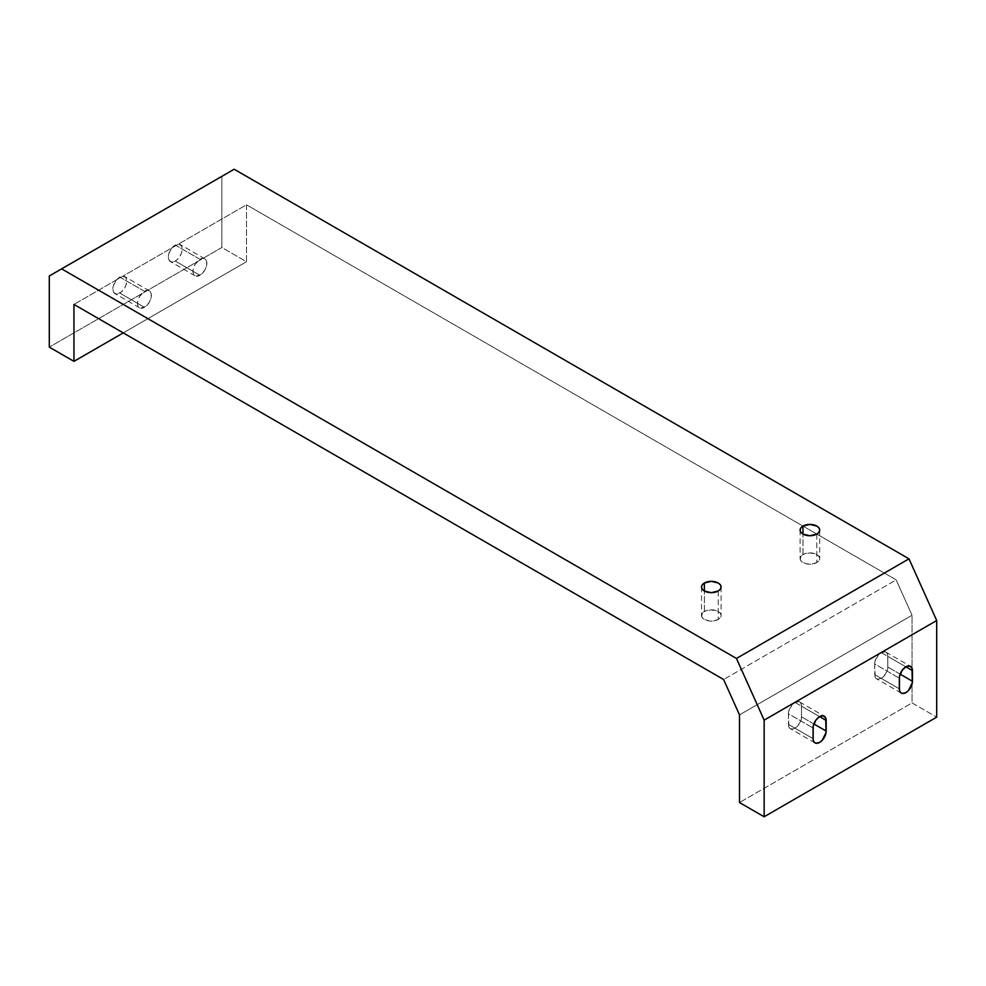 <?xml version="1.0" encoding="UTF-8"?>
<svg xmlns="http://www.w3.org/2000/svg" width="986" height="986" viewBox="0 0 986 986"><rect width="100%" height="100%" fill="white"/><g stroke="black" fill="none" stroke-linecap="round" stroke-linejoin="round"><path stroke-width="0.74" stroke-dasharray="4.93 3.7" d="M144.449 291.301A9.798 5.657 -60 0 1 149.354 290.821A9.798 5.657 -60 0 1 150.858 298.672A9.798 5.657 -60 0 1 144.449 307.312L119.799 293.076A9.798 5.657 120 0 0 126.208 284.449A9.798 5.657 120 0 0 124.704 276.585A9.798 5.657 120 0 0 119.799 277.078L144.449 291.301L147.099 290.377L150.217 291.536L151.252 293.828L150.858 298.672L149.354 302.135L145.805 306.375L140.604 308.187L138.681 307.077L137.646 304.797L137.646 301.667L139.544 296.478L144.449 291.301L119.799 277.078L115.954 280.64L113.39 285.706L112.996 290.562L114.031 292.854L117.149 294.001L121.155 292.152L124.704 287.912L126.208 284.449L126.602 279.593L125.567 277.3L122.449 276.154L119.799 277.078A9.798 5.657 120 0 0 113.39 285.706A9.798 5.657 120 0 0 114.894 293.569A9.798 5.657 120 0 0 119.799 293.076L144.449 307.312A9.798 5.657 -60 0 1 139.544 307.792A9.798 5.657 -60 0 1 138.04 299.941A9.798 5.657 -60 0 1 144.449 291.301M199.911 259.281A9.798 5.657 -60 0 1 204.817 258.8A9.798 5.657 -60 0 1 206.32 266.651A9.798 5.657 -60 0 1 199.911 275.291L175.261 261.056A9.798 5.657 120 0 0 181.671 252.416A9.798 5.657 120 0 0 180.167 244.565A9.798 5.657 120 0 0 175.261 245.058L199.911 259.281L202.561 258.357L205.68 259.515L206.715 261.795L206.32 266.651L204.817 270.115L201.267 274.354L196.066 276.166L194.143 275.057L193.108 272.777L193.108 269.646L195.006 264.458L199.911 259.281L175.261 245.058L171.416 248.62L168.852 253.685L168.458 258.542L169.493 260.834L172.612 261.98L175.261 261.056L177.911 258.924L181.03 254.178L182.065 250.69L181.671 246.29L179.107 244.183L175.261 245.058A9.798 5.657 120 0 0 168.852 253.685A9.798 5.657 120 0 0 170.356 261.549A9.798 5.657 120 0 0 175.261 261.056L199.911 275.291A9.798 5.657 -60 0 1 195.006 275.772A9.798 5.657 -60 0 1 193.502 267.921A9.798 5.657 -60 0 1 199.911 259.281M704.374 611.48L704.374 591.008L704.374 611.48L702.242 613.304L701.687 616.583L704.374 619.479L709.39 621.032L713.211 621.032L718.227 619.479A9.798 5.657 0 0 0 721.099 615.474A9.798 5.657 0 0 0 715.047 610.248A9.798 5.657 0 0 0 704.374 611.48A9.798 5.657 0 0 0 701.502 615.474A9.798 5.657 0 0 0 707.554 620.699A9.798 5.657 0 0 0 718.227 619.479L720.359 617.643L721.099 615.474L720.359 613.304L718.227 611.48L711.3 609.816L704.374 611.48M718.227 591.008L718.227 619.479L718.227 591.008M802.974 554.551L802.974 534.092L802.974 554.551L800.842 556.387L800.287 559.654L801.754 561.7L806.154 563.782L811.811 564.103L816.827 562.55A9.798 5.657 0 0 0 819.699 558.544A9.798 5.657 0 0 0 813.647 553.319A9.798 5.657 0 0 0 802.974 554.551A9.798 5.657 0 0 0 800.102 558.544A9.798 5.657 0 0 0 806.154 563.782A9.798 5.657 0 0 0 816.827 562.55L818.959 560.714L819.699 558.544L818.959 556.387L816.827 554.551L809.9 552.887L802.974 554.551M816.827 534.092L816.827 562.55L816.827 534.092M794.962 702.402A9.268 5.349 120 0 0 788.406 713.765L813.056 727.988L788.406 713.765L788.899 727.015L791.314 729.024L793.681 728.79L797.477 726.164L800.41 721.678L801.519 716.834L801.396 704.78L800.41 702.624L798.611 701.576L793.681 703.289L789.515 708.922L788.406 713.765L788.406 724.402L813.056 738.637L788.406 724.402A9.268 5.349 120 0 0 790.328 728.654A9.268 5.349 120 0 0 797.477 726.164A9.268 5.349 120 0 0 801.519 716.834L801.519 706.186A9.268 5.349 120 0 0 799.597 701.946A9.268 5.349 120 0 0 794.962 702.402L819.612 716.637L794.962 702.402M881.237 652.596A9.268 5.349 120 0 0 874.681 663.948L899.331 678.183L874.681 663.948L875.174 677.209L877.589 679.206L881.237 678.38L883.752 676.359L886.685 671.873L887.794 667.029L887.671 654.975L886.685 652.806L884.886 651.771L879.956 653.471L875.79 659.104L874.681 663.948L874.681 674.597L899.331 688.832L874.681 674.597A9.268 5.349 120 0 0 876.603 678.836A9.268 5.349 120 0 0 883.752 676.359A9.268 5.349 120 0 0 887.794 667.029L887.794 656.38A9.268 5.349 120 0 0 885.872 652.128A9.268 5.349 120 0 0 881.237 652.596L905.887 666.819L881.237 652.596M49.3 275.969L221.85 176.346L221.85 247.511L49.3 347.121L221.85 247.511L246.5 261.734L246.5 204.805L896.163 579.891L912.05 615.264L912.05 702.919L936.7 717.142L912.05 702.919L739.5 802.542L912.05 702.919L912.05 615.264L739.5 714.887L912.05 615.264L896.163 579.891L723.613 679.514L896.163 579.891L246.5 204.805L73.95 304.428L246.5 204.805L246.5 261.734L123.25 332.898L246.5 261.734L221.85 247.511L221.85 176.346L234.175 169.235L49.3 275.969M905.887 666.819L887.794 656.38L905.887 666.819M900.119 674.141L887.794 667.029L900.119 674.141M819.612 716.637L801.519 706.186L819.612 716.637M813.844 723.946L801.519 716.834L813.844 723.946M149.354 290.821L124.704 276.585M204.817 258.8L180.167 244.565M721.099 587.015L721.099 615.474M819.699 530.086L819.699 558.544M885.872 652.128L910.522 666.363M901.253 693.072L876.603 678.836M799.597 701.946L824.247 716.181M814.978 742.877L790.328 728.654M800.102 530.086L800.102 558.544M701.502 587.015L701.502 615.474M195.006 275.772L170.356 261.549M139.544 307.792L114.894 293.569"/><path stroke-width="1.48" d="M704.374 583.009A9.798 5.657 180 0 1 715.047 581.789A9.798 5.657 180 0 1 721.099 587.015A9.798 5.657 180 0 1 718.227 591.008L711.3 592.672L704.374 591.008L704.374 583.009L711.3 581.358L718.227 583.009L720.359 584.846L721.099 587.015L720.359 589.184L718.227 591.008A9.798 5.657 180 0 1 707.554 592.241A9.798 5.657 180 0 1 701.502 587.015L702.242 584.846L704.374 583.009L704.374 591.008L702.242 589.184L701.502 587.015A9.798 5.657 180 0 1 704.374 583.009M802.974 526.08A9.798 5.657 180 0 1 813.647 524.86A9.798 5.657 180 0 1 819.699 530.086A9.798 5.657 180 0 1 816.827 534.092L809.9 535.743L802.974 534.092L802.974 526.08L809.9 524.429L816.827 526.08L818.959 527.917L819.699 530.086L818.959 532.255L816.827 534.092A9.798 5.657 180 0 1 806.154 535.312A9.798 5.657 180 0 1 800.102 530.086L800.842 527.917L802.974 526.08L802.974 534.092L800.842 532.255L800.102 530.086A9.798 5.657 180 0 1 802.974 526.08M813.056 727.988A9.268 5.349 -60 0 1 819.612 716.637L823.261 715.811L825.676 717.808L826.046 732.61L822.127 740.4L819.612 742.421L815.964 743.247L814.165 742.199L813.179 740.042L813.179 726.435L815.964 720.014L819.612 716.637A9.268 5.349 -60 0 1 824.247 716.181A9.268 5.349 -60 0 1 826.169 720.421L819.612 716.637L826.169 720.421L826.169 731.07L813.844 723.946L826.169 731.07A9.268 5.349 -60 0 1 822.127 740.4A9.268 5.349 -60 0 1 814.978 742.877A9.268 5.349 -60 0 1 813.056 738.637L813.056 727.988M899.331 678.183A9.268 5.349 -60 0 1 905.887 666.819L909.536 665.994L911.951 668.003L912.321 682.805L908.402 690.582L905.887 692.616L902.239 693.441L900.44 692.394L899.454 690.225L899.454 676.63L902.239 670.209L905.887 666.819A9.268 5.349 -60 0 1 910.522 666.363A9.268 5.349 -60 0 1 912.444 670.616L905.887 666.819L912.444 670.616L912.444 681.252L900.119 674.141L912.444 681.252A9.268 5.349 -60 0 1 908.402 690.582A9.268 5.349 -60 0 1 901.253 693.072A9.268 5.349 -60 0 1 899.331 688.832L899.331 678.183M49.3 347.121L49.3 275.969L61.625 268.858L736.443 658.451L908.993 558.84L234.175 169.235L61.625 268.858L736.443 658.451L764.15 720.137L936.7 620.527L908.993 558.84L736.443 658.451L764.15 720.137L764.15 816.765L936.7 717.142L936.7 620.527L764.15 720.137L764.15 816.765L739.5 802.542L739.5 714.887L723.613 679.514L73.95 304.428L73.95 361.357L123.25 332.898L73.95 361.357L49.3 347.121L49.3 275.969L234.175 169.235L908.993 558.84L936.7 620.527L936.7 717.142L764.15 816.765L739.5 802.542L739.5 714.887L723.613 679.514L73.95 304.428L73.95 361.357L49.3 347.121"/></g></svg>

